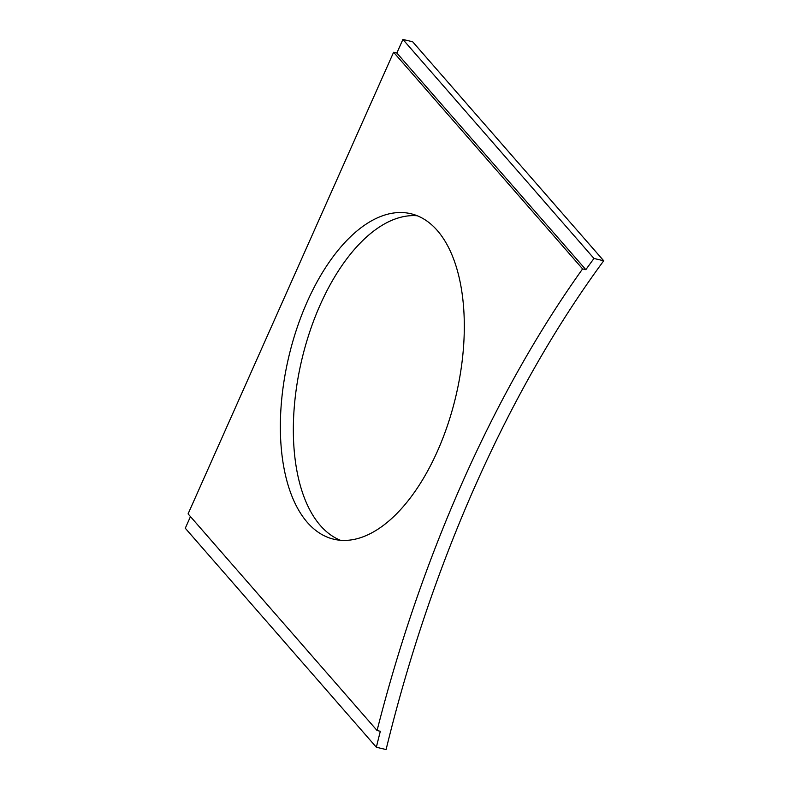 <?xml version="1.0" encoding="UTF-8"?>
<svg xmlns="http://www.w3.org/2000/svg" width="789" height="789" viewBox="0 0 789 789"><rect width="100%" height="100%" fill="white"/><g stroke="black" fill="none" stroke-linecap="round" stroke-linejoin="round"><path stroke-width="1.18" d="M402.903 39.45L412.647 41.758L603.713 260.774L593.969 258.467L402.903 39.45L396.857 53.031L393.612 52.261L188.088 513.876L377.073 730.515A840.107 431.208 103.3 0 1 582.598 268.901L393.612 52.261M377.073 730.515L380.328 731.285A840.107 431.208 -76.7 0 0 376.353 747.242L185.287 528.226L190.465 516.598M593.969 258.467A840.107 431.208 -76.7 0 0 585.852 269.67L582.598 268.901M396.857 53.031L585.852 269.67M603.713 260.774A840.107 431.208 -76.7 0 0 386.097 749.55L376.353 747.242M437.313 230.516A167.248 85.843 103.3 0 1 447.827 424.433A167.248 85.843 103.3 0 1 333.767 539.212A167.248 85.843 103.3 0 1 307.345 522.426A167.248 85.843 103.3 0 1 296.842 328.51A167.248 85.843 103.3 0 1 410.891 213.73A167.248 85.843 103.3 0 1 437.313 230.516M340.375 540.258A167.248 85.843 103.3 0 1 320.344 525.504A167.248 85.843 103.3 0 1 307.838 337.722A167.248 85.843 103.3 0 1 417.273 215.762"/></g></svg>
